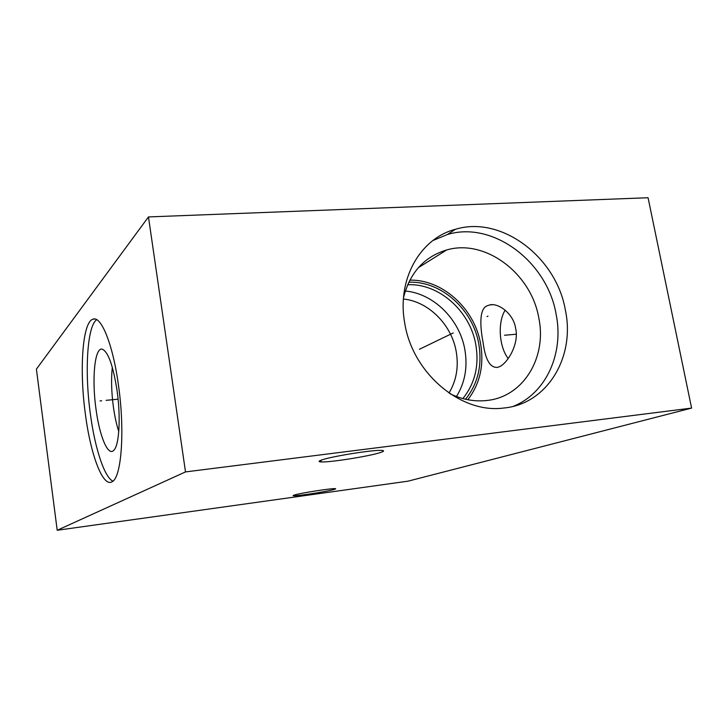 <?xml version="1.0" encoding="UTF-8"?>
<svg xmlns="http://www.w3.org/2000/svg" width="728" height="728" viewBox="0 0 728 728"><rect width="100%" height="100%" fill="white"/><g stroke="black" fill="none" stroke-linecap="round" stroke-linejoin="round"><path stroke-width="1.09" d="M148.466 216.926L36.4 369.142L57.203 530.266L407.962 481.181L691.6 408.089L648.066 197.734L148.466 216.926L185.504 471.917L691.6 408.089M57.203 530.266L185.504 471.917M85.44 414.56C79.216 370.097 82.373 321.84 93.047 319.164C101.21 315.697 112.958 344.517 118.464 385.258C125.098 431.258 121.412 478.032 112.03 481.781C102.785 487.523 90.636 454.681 85.44 414.56M321.521 460.05C318.409 461.17 318.309 461.798 321.239 461.925C330.084 462.489 369.742 456.183 380.498 452.498C384.293 451.242 384.584 450.541 381.354 450.386C372.545 449.786 330.703 456.547 321.521 460.05M294.522 494.995C292.965 495.45 292.692 495.713 293.693 495.768C297.515 496.15 327.09 491.546 334.006 489.498C335.799 488.989 336.154 488.706 335.089 488.643C331.404 488.233 300.719 493.029 294.522 494.995M404.732 323.105C396.605 279.643 420.029 238.411 455.419 229.293C501.283 215.242 556.265 256.902 565.365 310.046C575.411 356.856 547.438 404.113 503.73 408.026C461.006 413.959 412.412 373.173 404.732 323.105M432.86 240.559L447.374 234.534C492.783 220.575 547.174 261.625 556.101 314.114C564.091 353.071 546.364 393.22 513.322 406.306M450.059 393.757C462.362 399.645 474.711 401.874 487.105 400.455C523.532 396.733 547.074 357.275 538.811 318.027C531.322 273.419 485.239 238.52 446.628 249.977L418.318 267.722M403.503 297.743C409.9 272.636 424.269 256.72 446.628 249.977M483.137 342.797C480.243 327.764 478.751 309.045 487.159 305.787L489.762 304.923C498.334 302.611 513.677 313.841 515.633 328.337C519.528 344.226 506.715 364.783 498.48 367.039L497.47 367.385C490.126 367.94 485.358 359.75 483.137 342.797M409.837 280.153C442.478 279.288 474.747 308.781 480.635 343.916C484.184 365.329 479.925 383.929 467.831 399.736M505.187 310.155C497.452 322.131 499.053 347.092 508.253 358.549M408.781 282.264C440.84 280.608 473.045 309.464 478.806 344.08C482.318 365.42 477.887 383.811 465.52 399.244M407.653 284.748C438.857 283.083 470.261 311.165 475.848 344.872C479.261 365.665 474.929 383.565 462.853 398.58M456.465 396.523C464.992 382.664 467.795 367.085 464.874 349.777C459.787 319.528 433.633 293.457 405.305 291.018M403.412 299.017C428.601 301.501 451.724 324.77 456.229 351.688C458.795 366.948 456.383 380.726 448.994 393.038M112.312 367.294C111.066 378.86 111.42 392.037 113.377 406.843C114.696 416.289 116.489 424.515 118.773 431.513M96.005 409.154C91.692 378.915 94.658 347.001 102.266 349.176C108.226 351.833 113.168 365.702 117.09 390.781C120.848 417.044 119.274 444.617 114.059 450.013C108.281 457.33 99.572 436.572 96.005 409.154M96.642 319.674C87.014 326.581 84.539 372.19 90.381 414.05C94.849 447.856 104.259 477.113 112.904 481.163M487.05 316.598L487.969 316.152L487.05 316.598M453.235 332.933L419.401 349.285M516.216 334.216L504.522 335.253M101.683 400.782L100.082 400.937L101.683 400.782M106.124 400.345L118.091 399.162M455.419 229.293L447.374 234.534M492.337 304.732L489.762 304.923M93.047 319.164L94.849 319.037M320.966 460.251L321.239 461.925M293.611 495.286L293.693 495.768"/></g></svg>
